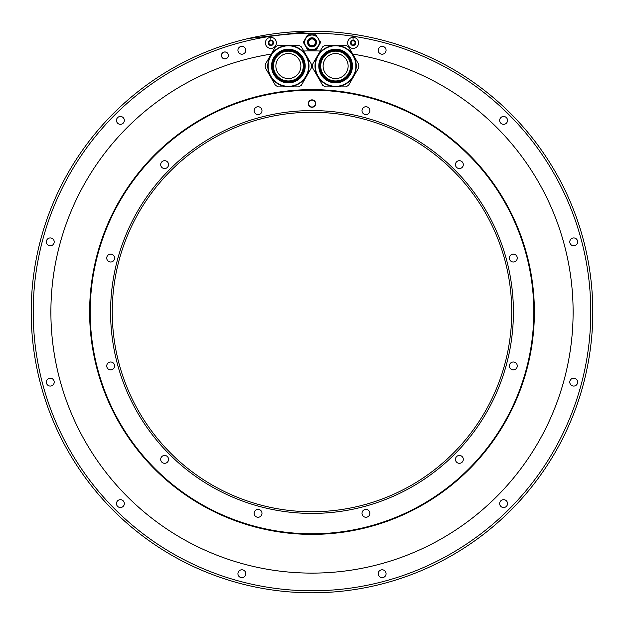 <?xml version="1.0" encoding="UTF-8"?>
<svg xmlns="http://www.w3.org/2000/svg" width="624" height="624" viewBox="0 0 624 624"><rect width="100%" height="100%" fill="white"/><g stroke="black" fill="none" stroke-linecap="round" stroke-linejoin="round"><path stroke-width="0.94" d="M320.221 51.012A261.113 261.113 0 0 0 303.779 51.012A261.113 261.113 0 0 1 320.237 51.012M89.622 312A222.378 222.378 0 0 0 312 534.378A222.378 222.378 0 0 0 534.378 312A222.378 222.378 0 0 0 312 89.622A222.378 222.378 0 0 0 89.622 312M360.056 35.342A280.8 280.8 0 0 0 32.237 336.118A280.8 280.8 0 0 0 312 592.8A280.8 280.8 0 0 0 591.763 336.118A280.8 280.8 0 0 0 312 31.2A280.8 280.8 0 0 1 360.056 35.342A280.8 280.8 0 0 0 312 31.2A280.8 280.8 0 0 1 360.056 35.342A280.8 280.8 0 0 0 312 31.2L248.407 38.493M360.056 37.378A278.795 278.795 0 0 0 79.006 465.098A278.795 278.795 0 0 0 544.994 465.098A278.795 278.795 0 0 0 360.056 37.378M269.958 36.192A278.998 278.998 0 0 1 272.384 35.833L269.958 36.192M351.616 35.833A278.998 278.998 0 0 1 354.042 36.192L351.616 35.833M499.66 120.401A3.939 3.939 0 0 0 503.599 124.34A3.939 3.939 0 0 0 507.53 120.401A3.939 3.939 0 0 0 503.599 116.47A3.939 3.939 0 0 0 499.66 120.401M569.79 241.87A3.939 3.939 0 0 0 573.721 245.809A3.939 3.939 0 0 0 577.66 241.87A3.939 3.939 0 0 0 573.721 237.931A3.939 3.939 0 0 0 569.79 241.87M569.79 382.13A3.939 3.939 0 0 0 573.721 386.069A3.939 3.939 0 0 0 577.66 382.13A3.939 3.939 0 0 0 573.721 378.191A3.939 3.939 0 0 0 569.79 382.13M499.66 503.599A3.939 3.939 0 0 0 503.599 507.53A3.939 3.939 0 0 0 507.53 503.599A3.939 3.939 0 0 0 503.599 499.66A3.939 3.939 0 0 0 499.66 503.599M378.191 573.721A3.939 3.939 0 0 0 382.13 577.66A3.939 3.939 0 0 0 386.069 573.721A3.939 3.939 0 0 0 382.13 569.79A3.939 3.939 0 0 0 378.191 573.721M237.931 573.721A3.939 3.939 0 0 0 241.87 577.66A3.939 3.939 0 0 0 245.809 573.721A3.939 3.939 0 0 0 241.87 569.79A3.939 3.939 0 0 0 237.931 573.721M116.47 503.599A3.939 3.939 0 0 0 120.401 507.53A3.939 3.939 0 0 0 124.34 503.599A3.939 3.939 0 0 0 120.401 499.66A3.939 3.939 0 0 0 116.47 503.599M46.34 382.13A3.939 3.939 0 0 0 50.279 386.069A3.939 3.939 0 0 0 54.21 382.13A3.939 3.939 0 0 0 50.279 378.191A3.939 3.939 0 0 0 46.34 382.13M46.34 241.87A3.939 3.939 0 0 0 50.279 245.809A3.939 3.939 0 0 0 54.21 241.87A3.939 3.939 0 0 0 50.279 237.931A3.939 3.939 0 0 0 46.34 241.87M116.47 120.401A3.939 3.939 0 0 0 120.401 124.34A3.939 3.939 0 0 0 124.34 120.401A3.939 3.939 0 0 0 120.401 116.47A3.939 3.939 0 0 0 116.47 120.401M237.931 50.279A3.939 3.939 0 0 0 241.87 54.21A3.939 3.939 0 0 0 245.809 50.279A3.939 3.939 0 0 0 241.87 46.34A3.939 3.939 0 0 0 237.931 50.279M221.426 55.419A3.471 3.471 0 0 0 224.905 58.898A3.471 3.471 0 0 0 228.376 55.419A3.471 3.471 0 0 0 224.905 51.948A3.471 3.471 0 0 0 221.426 55.419M378.191 50.279A3.939 3.939 0 0 0 382.13 54.21A3.939 3.939 0 0 0 386.069 50.279A3.939 3.939 0 0 0 382.13 46.34A3.939 3.939 0 0 0 378.191 50.279M352.778 54.093A261.113 261.113 0 0 1 531.001 454.194A261.113 261.113 0 0 1 92.999 454.194A261.113 261.113 0 0 1 271.222 54.093M320.245 43.095L316.797 49.07L320.245 43.095A8.284 8.284 0 0 0 320.245 41.543L320.151 41.387M308.552 34.788L315.448 34.788L308.552 34.788A8.276 8.276 0 0 0 307.203 35.568L303.755 41.543L307.203 35.568M307.203 49.07L303.755 43.095L307.203 49.07A8.276 8.276 0 0 0 308.552 49.842L315.448 49.842A8.276 8.276 0 0 0 316.797 49.07M221.489 55.419A3.416 3.416 0 0 1 224.905 52.003A3.416 3.416 0 0 1 228.322 55.419A3.416 3.416 0 0 1 224.905 58.835A3.416 3.416 0 0 1 221.489 55.419M348.629 85.215L358.722 67.735A23.158 23.158 0 0 0 358.722 64.373L348.629 46.894A23.158 23.158 0 0 0 345.719 45.209L325.525 45.209A23.158 23.158 0 0 0 322.616 46.894L312.523 64.373A23.158 23.158 0 0 0 312.523 67.735L322.616 85.215A23.158 23.158 0 0 0 325.525 86.9L345.719 86.9A23.158 23.158 0 0 0 348.629 85.215M353.473 55.747A20.608 20.608 0 0 0 325.315 48.204A20.608 20.608 0 0 0 317.772 76.362A20.608 20.608 0 0 0 345.93 83.905A20.608 20.608 0 0 0 353.473 55.747A20.608 20.608 0 0 0 325.315 48.204A20.608 20.608 0 0 0 317.772 76.362A20.608 20.608 0 0 0 345.93 83.905A20.608 20.608 0 0 0 353.473 55.747M348.66 58.531A15.054 15.054 0 0 1 343.145 79.092A15.054 15.054 0 0 1 322.585 73.577A15.054 15.054 0 0 1 328.099 53.017A15.054 15.054 0 0 1 348.66 58.531M343.075 78.959A14.906 14.906 0 0 0 348.527 58.601A14.906 14.906 0 0 0 328.169 53.149A14.906 14.906 0 0 0 322.717 73.507A14.906 14.906 0 0 0 343.075 78.959M348.13 66.05A12.503 12.503 0 0 0 335.618 53.547A12.503 12.503 0 0 0 323.115 66.05A12.503 12.503 0 0 0 335.618 78.562A12.503 12.503 0 0 0 348.13 66.05M301.384 85.215L311.477 67.735A23.158 23.158 0 0 0 311.477 64.373L301.384 46.894A23.158 23.158 0 0 0 298.475 45.209L278.281 45.209A23.158 23.158 0 0 0 275.371 46.894L265.278 64.373A23.158 23.158 0 0 0 265.278 67.735L275.371 85.215A23.158 23.158 0 0 0 278.281 86.9L298.475 86.9A23.158 23.158 0 0 0 301.384 85.215M306.228 55.747A20.608 20.608 0 0 0 278.07 48.204A20.608 20.608 0 0 0 270.527 76.362A20.608 20.608 0 0 0 298.685 83.905A20.608 20.608 0 0 0 306.228 55.747A20.608 20.608 0 0 0 278.07 48.204A20.608 20.608 0 0 0 270.527 76.362A20.608 20.608 0 0 0 298.685 83.905A20.608 20.608 0 0 0 306.228 55.747M301.415 58.531A15.054 15.054 0 0 1 295.901 79.092A15.054 15.054 0 0 1 275.34 73.577A15.054 15.054 0 0 1 280.855 53.017A15.054 15.054 0 0 1 301.415 58.531M295.831 78.959A14.906 14.906 0 0 0 301.283 58.601A14.906 14.906 0 0 0 280.925 53.149A14.906 14.906 0 0 0 275.473 73.507A14.906 14.906 0 0 0 295.831 78.959M300.885 66.05A12.503 12.503 0 0 0 288.382 53.547A12.503 12.503 0 0 0 275.87 66.05A12.503 12.503 0 0 0 288.382 78.562A12.503 12.503 0 0 0 300.885 66.05M320.252 43.009A8.276 8.276 0 0 0 320.276 42.401M320.276 42.237A8.276 8.276 0 0 0 320.252 41.621M315.448 49.842L308.552 49.842M303.755 41.543A8.276 8.276 0 0 0 303.755 43.095M316.797 35.568A8.276 8.276 0 0 0 315.448 34.788M319.41 42.315A7.41 7.41 0 0 1 312 49.725A7.41 7.41 0 0 1 304.59 42.315A7.41 7.41 0 0 1 312 34.905A7.41 7.41 0 0 1 319.41 42.315A7.41 7.41 0 0 1 312 49.725A7.41 7.41 0 0 1 304.59 42.315M315.588 42.315A3.588 3.588 0 0 1 312 45.903A3.588 3.588 0 0 1 308.412 42.315A3.588 3.588 0 0 1 312 38.727A3.588 3.588 0 0 1 315.588 42.315M315.362 42.315A3.362 3.362 0 0 0 312 38.961A3.362 3.362 0 0 0 308.638 42.315A3.362 3.362 0 0 0 312 45.677A3.362 3.362 0 0 0 315.362 42.315M270.941 48.399A5.499 5.499 0 0 1 265.395 42.947A5.499 5.499 0 0 1 270.847 37.393A5.499 5.499 0 0 1 276.393 42.845A5.499 5.499 0 0 1 270.941 48.399M272.173 40.63A2.605 2.605 0 0 1 270.917 45.497A2.605 2.605 0 0 1 269.607 45.162A0.523 0.523 0 0 0 270.247 45.061A0.913 0.913 0 0 1 271.573 45.053A0.523 0.523 0 0 0 272.446 44.538A0.913 0.913 0 0 1 273.101 43.384A0.523 0.523 0 0 0 273.094 42.37A0.913 0.913 0 0 1 272.423 41.223A0.523 0.523 0 0 0 271.541 40.724A0.913 0.913 0 0 1 270.208 40.739A0.523 0.523 0 0 0 269.568 40.654A2.605 2.605 0 0 1 272.173 40.63M268.687 42.409A0.913 0.913 0 0 0 269.334 41.254A0.523 0.523 0 0 1 269.568 40.654A2.605 2.605 0 0 0 268.289 42.916A0.523 0.523 0 0 0 268.694 43.423A0.913 0.913 0 0 1 269.365 44.561A0.523 0.523 0 0 0 269.607 45.162A2.605 2.605 0 0 1 268.289 42.916A0.523 0.523 0 0 1 268.687 42.409M353.153 48.399A5.499 5.499 0 0 1 347.607 42.947A5.499 5.499 0 0 1 353.059 37.393A5.499 5.499 0 0 1 358.605 42.845A5.499 5.499 0 0 1 353.153 48.399M354.393 40.63A2.605 2.605 0 0 1 353.129 45.497A2.605 2.605 0 0 1 351.827 45.162A0.523 0.523 0 0 0 352.459 45.061A0.913 0.913 0 0 1 353.792 45.053A0.523 0.523 0 0 0 354.666 44.538A0.913 0.913 0 0 1 355.313 43.384A0.523 0.523 0 0 0 355.306 42.37A0.913 0.913 0 0 1 354.635 41.223A0.523 0.523 0 0 0 353.753 40.724A0.913 0.913 0 0 1 352.427 40.739A0.523 0.523 0 0 0 351.788 40.654A2.605 2.605 0 0 1 354.393 40.63M350.899 42.409A0.913 0.913 0 0 0 351.554 41.254A0.523 0.523 0 0 1 351.788 40.654A2.605 2.605 0 0 0 350.501 42.916A0.523 0.523 0 0 0 350.906 43.423A0.913 0.913 0 0 1 351.577 44.561A0.523 0.523 0 0 0 351.827 45.162A2.605 2.605 0 0 1 350.501 42.916A0.523 0.523 0 0 1 350.899 42.409M312 90.199A221.801 221.801 0 0 0 90.199 312A221.801 221.801 0 0 0 312 533.801A221.801 221.801 0 0 0 533.801 312A221.801 221.801 0 0 0 312 90.199M312 110.581A201.419 201.419 0 0 0 110.581 312A201.419 201.419 0 0 0 312 513.419A201.419 201.419 0 0 0 513.419 312A201.419 201.419 0 0 0 312 110.581M369.884 110.674A3.939 3.939 0 0 0 365.945 106.735A3.939 3.939 0 0 0 362.006 110.674A3.939 3.939 0 0 0 365.945 114.613A3.939 3.939 0 0 0 369.884 110.674M462.79 166.585A3.939 3.939 0 0 0 461.347 161.21A3.939 3.939 0 0 0 455.972 162.653A3.939 3.939 0 0 0 457.415 168.028A3.939 3.939 0 0 0 462.79 166.585M515.299 261.464A3.939 3.939 0 0 0 516.734 256.09A3.939 3.939 0 0 0 511.36 254.647A3.939 3.939 0 0 0 509.917 260.021A3.939 3.939 0 0 0 515.299 261.464M513.326 369.884A3.939 3.939 0 0 0 517.265 365.945A3.939 3.939 0 0 0 513.326 362.006A3.939 3.939 0 0 0 509.387 365.945A3.939 3.939 0 0 0 513.326 369.884M457.415 462.79A3.939 3.939 0 0 0 462.79 461.347A3.939 3.939 0 0 0 461.347 455.972A3.939 3.939 0 0 0 455.972 457.415A3.939 3.939 0 0 0 457.415 462.79M362.536 515.299A3.939 3.939 0 0 0 367.91 516.734A3.939 3.939 0 0 0 369.353 511.36A3.939 3.939 0 0 0 363.979 509.917A3.939 3.939 0 0 0 362.536 515.299M254.116 513.326A3.939 3.939 0 0 0 258.055 517.265A3.939 3.939 0 0 0 261.994 513.326A3.939 3.939 0 0 0 258.055 509.387A3.939 3.939 0 0 0 254.116 513.326M161.21 457.415A3.939 3.939 0 0 0 162.653 462.79A3.939 3.939 0 0 0 168.028 461.347A3.939 3.939 0 0 0 166.585 455.972A3.939 3.939 0 0 0 161.21 457.415M108.701 362.536A3.939 3.939 0 0 0 107.266 367.91A3.939 3.939 0 0 0 112.64 369.353A3.939 3.939 0 0 0 114.083 363.979A3.939 3.939 0 0 0 108.701 362.536M110.674 254.116A3.939 3.939 0 0 0 106.735 258.055A3.939 3.939 0 0 0 110.674 261.994A3.939 3.939 0 0 0 114.613 258.055A3.939 3.939 0 0 0 110.674 254.116M166.585 161.21A3.939 3.939 0 0 0 161.21 162.653A3.939 3.939 0 0 0 162.653 168.028A3.939 3.939 0 0 0 168.028 166.585A3.939 3.939 0 0 0 166.585 161.21M261.464 108.701A3.939 3.939 0 0 0 256.09 107.266A3.939 3.939 0 0 0 254.647 112.64A3.939 3.939 0 0 0 260.021 114.083A3.939 3.939 0 0 0 261.464 108.701M308.295 103.568A3.705 3.705 0 0 1 312 99.863A3.705 3.705 0 0 1 315.705 103.568A3.705 3.705 0 0 1 312 107.273A3.705 3.705 0 0 1 308.295 103.568M112.258 312A199.742 199.742 0 0 0 312 511.742A199.742 199.742 0 0 0 511.742 312A199.742 199.742 0 0 0 312 112.258A199.742 199.742 0 0 0 112.258 312M308.529 103.568A3.471 3.471 0 0 1 312 100.097A3.471 3.471 0 0 1 315.471 103.568A3.471 3.471 0 0 1 312 107.047A3.471 3.471 0 0 1 308.529 103.568M315.448 103.568A3.448 3.448 0 0 1 312 107.016A3.448 3.448 0 0 1 308.552 103.568A3.448 3.448 0 0 1 312 100.129A3.448 3.448 0 0 1 315.448 103.568M318.076 76.183A20.264 20.264 0 0 1 325.486 48.508A20.264 20.264 0 0 1 353.168 55.918A20.264 20.264 0 0 1 345.751 83.6A20.264 20.264 0 0 1 318.076 76.183M321.048 74.467A16.832 16.832 0 0 0 344.035 80.629A16.832 16.832 0 0 0 350.197 57.642A16.832 16.832 0 0 0 327.21 51.48A16.832 16.832 0 0 0 321.048 74.467M349.393 58.102A15.904 15.904 0 0 0 327.67 52.283A15.904 15.904 0 0 0 321.851 74.006A15.904 15.904 0 0 0 343.574 79.825A15.904 15.904 0 0 0 349.393 58.102M270.832 76.183A20.264 20.264 0 0 1 278.249 48.508A20.264 20.264 0 0 1 305.924 55.918A20.264 20.264 0 0 1 298.514 83.6A20.264 20.264 0 0 1 270.832 76.183M273.803 74.467A16.832 16.832 0 0 0 296.79 80.629A16.832 16.832 0 0 0 302.952 57.642A16.832 16.832 0 0 0 279.965 51.48A16.832 16.832 0 0 0 273.803 74.467M302.149 58.102A15.904 15.904 0 0 0 280.426 52.283A15.904 15.904 0 0 0 274.607 74.006A15.904 15.904 0 0 0 296.33 79.825A15.904 15.904 0 0 0 302.149 58.102M304.707 42.315A7.293 7.293 0 0 0 312 49.608A7.293 7.293 0 0 0 319.293 42.315A7.293 7.293 0 0 0 312 35.022A7.293 7.293 0 0 0 304.707 42.315M307.46 42.315A4.54 4.54 0 0 1 312 37.783A4.54 4.54 0 0 1 316.54 42.315A4.54 4.54 0 0 1 312 46.855A4.54 4.54 0 0 1 307.46 42.315M307.749 42.315A4.251 4.251 0 0 0 312 46.566A4.251 4.251 0 0 0 316.251 42.315A4.251 4.251 0 0 0 312 38.072A4.251 4.251 0 0 0 307.749 42.315M270.871 40.287L270.847 37.393M353.083 40.287L353.059 37.393M327.717 31.637L328.341 31.676M343.637 32.986L344.386 33.072"/></g></svg>
